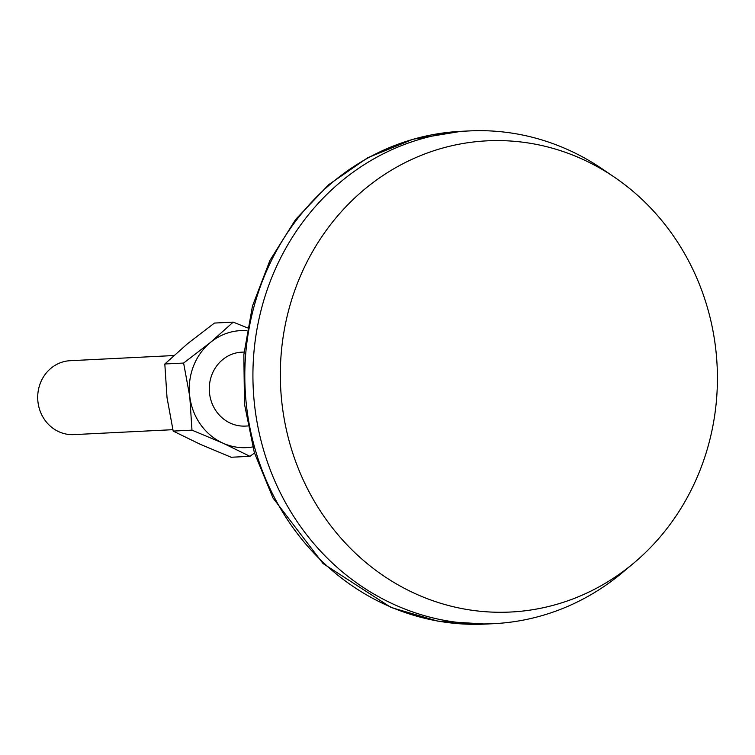 <?xml version="1.0" encoding="UTF-8"?>
<svg xmlns="http://www.w3.org/2000/svg" width="755" height="755" viewBox="0 0 755 755"><rect width="100%" height="100%" fill="white"/><g stroke="black" fill="none" stroke-linecap="round" stroke-linejoin="round"><path stroke-width="1.13" d="M247.423 327.868L233.229 322.121L210.4 342.487L183.616 363.051L164.816 363.986L167.025 397.63L173.178 431.086L200.198 444.27L231.153 457.256L249.952 456.322L254.473 453.028M246.913 330.69A58.588 54.266 87.2 0 0 210.4 342.487A58.588 54.266 87.2 0 0 189.769 396.498L191.978 430.152L173.178 431.086M183.616 363.051L189.769 396.498A58.588 54.266 87.2 0 0 222.942 443.138A58.588 54.266 87.2 0 0 252.689 446.941M164.816 363.986L187.646 343.619L214.429 323.065L233.229 322.121M249.952 456.322L222.942 443.138L191.978 430.152M244.073 352.057L241.723 352.17A37.004 34.277 87.2 0 0 209.333 390.826A37.004 34.277 87.2 0 0 245.403 426.084L247.753 425.971M173.858 355.548L70.149 360.701A37.004 34.277 87.2 0 0 37.75 399.357A37.004 34.277 87.2 0 0 73.82 434.616L172.848 429.689M701.027 467.704A235.89 218.497 87.2 0 0 614.447 177.217A235.89 218.497 87.2 0 0 328.057 227.916A235.89 218.497 87.2 0 0 343.638 541.165A235.89 218.497 87.2 0 0 633.634 563.202A235.89 218.497 87.2 0 0 701.027 467.704M614.447 177.217L602.33 168.969A246.677 228.501 87.2 0 0 469.214 130.926A246.677 228.501 87.2 0 0 253.246 388.646A246.677 228.501 87.2 0 0 493.713 623.677A246.677 228.501 87.2 0 0 622.394 572.611L633.634 563.202M469.214 130.926L461.088 131.323A246.677 228.501 87.2 0 0 245.13 389.051A246.677 228.501 87.2 0 0 485.588 624.074L493.713 623.677M461.088 131.323L412.994 139.241L367.628 157.786L328.699 184.673L295.705 219.346L269.95 260.39L252.444 306.134L243.846 354.671L244.488 404.123L254.312 452.519L272.97 497.932L323.074 563.57L391.014 607.454L437.504 621.072L485.588 624.074"/></g></svg>
